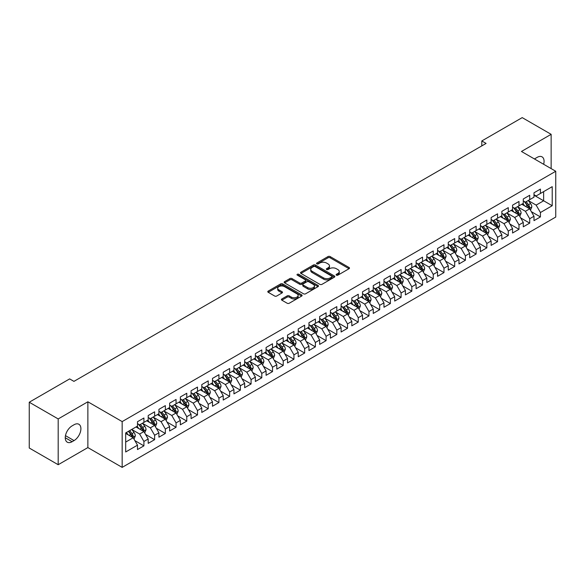 <?xml version="1.0" encoding="UTF-8"?>
<svg xmlns="http://www.w3.org/2000/svg" width="585" height="585" viewBox="0 0 585 585"><rect width="100%" height="100%" fill="white"/><g stroke="black" fill="none" stroke-linecap="round" stroke-linejoin="round"><path stroke-width="0.88" d="M336.412 275.162A1.038 0.6 0 0 0 337.889 275.162L349.062 268.712A1.484 0.856 0 0 0 349.501 268.105A1.484 0.856 0 0 0 349.062 267.499L330.13 256.566A1.484 0.856 0 0 0 328.024 256.566L316.851 263.016A1.038 0.6 0 0 0 316.543 263.44A1.038 0.6 0 0 0 316.851 263.864A1.038 0.6 0 0 0 318.32 263.864L319.768 263.031A4.76 2.749 0 0 1 326.503 263.031L328.075 263.945A4.76 2.749 0 0 1 329.472 265.89A4.76 2.749 0 0 1 328.075 267.828L326.635 268.661A1.038 0.6 0 0 0 326.328 269.093A1.038 0.6 0 0 0 326.635 269.517A1.038 0.6 0 0 0 328.105 269.517L329.552 268.683A4.76 2.749 0 0 1 336.28 268.683L337.859 269.59A4.76 2.749 0 0 1 339.256 271.535A4.76 2.749 0 0 1 337.859 273.48L336.412 274.314A1.038 0.6 0 0 0 336.112 274.738A1.038 0.6 0 0 0 336.412 275.162L336.412 274.314M281.846 298.957A1.484 0.856 0 0 0 281.414 299.564A1.484 0.856 0 0 0 281.846 300.171L287.162 303.235A1.484 0.856 0 0 0 289.261 303.235L301.677 296.068A1.484 0.856 0 0 0 302.109 295.462A1.484 0.856 0 0 0 301.677 294.855L282.738 283.922A1.484 0.856 0 0 0 280.639 283.922L268.222 291.089A1.484 0.856 0 0 0 267.791 291.696A1.484 0.856 0 0 0 268.222 292.303L274.643 296.01A1.484 0.856 0 0 0 276.749 296.01L282.058 292.939A1.484 0.856 0 0 0 282.496 292.332A1.484 0.856 0 0 0 282.058 291.725L278.877 289.889A3.978 2.296 0 0 1 277.707 288.266A3.978 2.296 0 0 1 280.164 286.145A3.978 2.296 0 0 1 284.5 286.643L296.968 293.838A3.978 2.296 0 0 1 298.131 295.462A3.978 2.296 0 0 1 295.674 297.582A3.978 2.296 0 0 1 291.337 297.085L289.261 295.886A1.484 0.856 0 0 0 287.162 295.886L281.846 298.957L281.846 300.171L287.162 297.121L287.162 295.886M58.186 418.933L58.186 464.717L87.867 447.584L87.867 401.793L58.186 418.933L29.25 402.231L69.652 378.904L73.937 381.376L486.091 143.42L481.806 140.948L481.806 145.899M87.867 401.793L122.163 421.595L555.75 171.266L555.75 217.05L122.163 467.378L122.163 421.595M551.143 168.604L551.143 134.323L521.454 151.464L555.75 171.266M551.143 134.323L522.208 117.622L481.806 140.948M319.871 284.347A1.484 0.856 0 0 0 321.977 284.347L334.386 277.18A1.484 0.856 0 0 0 334.825 276.573A1.484 0.856 0 0 0 334.386 275.966L315.454 265.034A1.484 0.856 0 0 0 313.348 265.034L300.939 272.2A1.484 0.856 0 0 0 300.5 272.807A1.484 0.856 0 0 0 300.939 273.414L319.871 284.347M297.728 275.389A1.038 0.6 0 0 1 298.781 275.535L298.781 274.299L318.035 285.414A1.484 0.856 0 0 1 318.467 286.021A1.484 0.856 0 0 1 318.035 286.628L305.619 293.794A1.484 0.856 0 0 1 303.513 293.794L284.581 282.862L284.581 281.648A1.484 0.856 0 0 0 284.149 282.255A1.484 0.856 0 0 0 284.581 282.862M284.581 281.648L289.897 278.577A1.484 0.856 0 0 1 291.995 278.577L299.674 283.016A1.484 0.856 0 0 0 301.78 283.016L305.304 280.976A1.484 0.856 0 0 0 305.743 280.369A1.484 0.856 0 0 0 305.304 279.762L297.312 275.147A1.038 0.6 0 0 1 297.005 274.723A1.038 0.6 0 0 1 297.648 274.168A1.038 0.6 0 0 1 298.781 274.299M533.995 195.207L543.64 200.779L543.64 191.617L552.211 186.666L540.423 193.474L540.423 189.079L533.995 192.794L533.995 197.189L529.71 199.661L529.71 195.273L523.283 198.98L523.283 203.375L518.99 205.847L518.99 201.459L512.562 205.167L512.562 209.562L508.277 212.033L508.277 207.646L501.85 211.353L501.85 215.748L497.557 218.227L497.557 213.832L491.129 217.54L491.129 221.934L486.844 224.413L486.844 220.018L480.417 223.733L480.417 228.121L476.124 230.6L476.124 226.205L469.697 229.92L469.697 234.307L465.411 236.786L465.411 232.391L458.984 236.106L458.984 240.501L454.691 242.972L454.691 238.578L448.264 242.292L448.264 246.687L443.978 249.159L443.978 244.764L437.551 248.479L437.551 252.874L433.258 255.345L433.258 250.95L426.831 254.665L426.831 259.06L422.546 261.532L422.546 257.144L416.118 260.851L416.118 265.246L411.825 267.718L411.825 263.33L405.398 267.038L405.398 271.433L401.113 273.904L401.113 269.517L394.685 273.224L394.685 277.619L390.392 280.098L390.392 275.703L383.965 279.411L383.965 283.805L379.68 286.284L379.68 281.89L373.252 285.604L373.252 289.992L368.959 292.471L368.959 288.076L362.532 291.791L362.532 296.178L358.247 298.657L358.247 294.262L351.819 297.977L351.819 302.372L347.527 304.844L347.527 300.449L341.099 304.163L341.099 308.558L336.814 311.03L336.814 306.635L330.386 310.35L330.386 314.745L326.094 317.216L326.094 312.821L319.666 316.536L319.666 320.931L315.381 323.403L315.381 319.015L308.953 322.723L308.953 327.117L304.661 329.589L304.661 325.202L298.233 328.909L298.233 333.304L293.948 335.775L293.948 331.388L287.52 335.095L287.52 339.49L283.228 341.969L283.228 337.574L276.8 341.282L276.8 345.676L272.515 348.155L272.515 343.761L266.087 347.475L266.087 351.863L261.795 354.342L261.795 349.947L255.367 353.662L255.367 358.049L251.082 360.528L251.082 356.133L244.654 359.848L244.654 364.236L240.362 366.715L240.362 362.32L233.934 366.034L233.934 370.429L229.649 372.901L229.649 368.506L223.221 372.221L223.221 376.616L218.929 379.087L218.929 374.692L212.501 378.407L212.501 382.802L208.216 385.274L208.216 380.879L201.788 384.594L201.788 388.988L197.496 391.46L197.496 387.073L191.068 390.78L191.068 395.175L186.783 397.646L186.783 393.259L180.355 396.966L180.355 401.361L176.063 403.84L176.063 399.445L169.635 403.153L169.635 407.548L165.35 410.026L165.35 405.632L158.923 409.346L158.923 413.734L154.63 416.213L154.63 411.818L148.202 415.533L148.202 419.92L143.917 422.399L143.917 418.004L137.49 421.719L137.49 426.107L125.695 432.915L125.695 451.971L137.49 445.163L133.197 437.741L125.695 433.412M552.211 186.666L552.211 205.723L540.423 212.53L536.138 205.108L528.372 200.618M531.37 211.697L540.423 216.925L540.423 212.53M540.423 216.925L533.995 220.64L533.995 216.245L529.71 218.717L525.425 211.295L517.652 206.812M520.657 217.883L529.71 223.112L529.71 218.717M529.71 223.112L523.283 226.826L523.283 222.432L518.99 224.903L514.705 217.481L506.939 212.998M509.937 224.07L518.99 229.298L518.99 224.903M518.99 229.298L512.562 233.013L512.562 228.618L508.277 231.09L503.992 223.667L496.219 219.185M499.224 230.256L508.277 235.484L508.277 231.09M508.277 235.484L501.85 239.199L501.85 234.804L497.557 237.283L493.272 229.854L485.506 225.371M488.504 236.442L497.557 241.671L497.557 237.283M497.557 241.671L491.129 245.386L491.129 240.991L486.844 243.47L482.559 236.04L474.786 231.558M477.791 242.629L486.844 247.857L486.844 243.47M486.844 247.857L480.417 251.572L480.417 247.177L476.124 249.656L471.839 242.227L464.073 237.744M467.071 248.822L476.124 254.051L476.124 249.656M476.124 254.051L469.697 257.758L469.697 253.363L465.411 255.842L461.126 248.42L453.353 243.93M456.358 255.009L465.411 260.237L465.411 255.842M465.411 260.237L458.984 263.945L458.984 259.557L454.691 262.029L450.406 254.607L442.64 250.117M445.638 261.195L454.691 266.424L454.691 262.029M454.691 266.424L448.264 270.131L448.264 265.744L443.978 268.215L439.693 260.793L431.92 256.303M434.926 267.382L443.978 272.61L443.978 268.215M443.978 272.61L437.551 276.317L437.551 271.93L433.258 274.402L428.973 266.979L421.207 262.489M424.205 273.568L433.258 278.796L433.258 274.402M433.258 278.796L426.831 282.511L426.831 278.116L422.546 280.588L418.26 273.166L410.487 268.683M413.493 279.754L422.546 284.983L422.546 280.588M422.546 284.983L416.118 288.697L416.118 284.303L411.825 286.774L407.54 279.352L399.774 274.87M402.772 285.941L411.825 291.169L411.825 286.774M411.825 291.169L405.398 294.884L405.398 290.489L401.113 292.961L396.827 285.538L389.054 281.056M392.06 292.127L401.113 297.355L401.113 292.961M401.113 297.355L394.685 301.07L394.685 296.675L390.392 299.154L386.107 291.725L378.341 287.242M381.34 298.313L390.392 303.542L390.392 299.154M390.392 303.542L383.965 307.257L383.965 302.862L379.68 305.341L375.394 297.911L367.621 293.429M370.627 304.5L379.68 309.728L379.68 305.341M379.68 309.728L373.252 313.443L373.252 309.048L368.959 311.527L364.674 304.098L356.908 299.615M359.907 310.693L368.959 315.922L368.959 311.527M368.959 315.922L362.532 319.629L362.532 315.235L358.247 317.714L353.962 310.291L346.188 305.801M349.194 316.88L358.247 322.108L358.247 317.714M358.247 322.108L351.819 325.816L351.819 321.428L347.527 323.9L343.241 316.478L335.476 311.988M338.474 323.066L347.527 328.295L347.527 323.9M347.527 328.295L341.099 332.002L341.099 327.615L336.814 330.086L332.529 322.664L324.755 318.174M327.761 329.253L336.814 334.481L336.814 330.086M336.814 334.481L330.386 338.188L330.386 333.801L326.094 336.273L321.808 328.85L314.043 324.361M317.041 335.439L326.094 340.667L326.094 336.273M326.094 340.667L319.666 344.382L319.666 339.987L315.381 342.459L311.096 335.037L303.322 330.554M306.328 341.625L315.381 346.854L315.381 342.459M315.381 346.854L308.953 350.569L308.953 346.174L304.661 348.645L300.376 341.223L292.61 336.741M295.608 347.812L304.661 353.04L304.661 348.645M304.661 353.04L298.233 356.755L298.233 352.36L293.948 354.832L289.663 347.41L281.89 342.927M284.895 353.998L293.948 359.227L293.948 354.832M293.948 359.227L287.52 362.941L287.52 358.546L283.228 361.025L278.943 353.596L271.177 349.113M274.175 360.184L283.228 365.413L283.228 361.025M283.228 365.413L276.8 369.128L276.8 364.733L272.515 367.212L268.23 359.782L260.457 355.3M263.462 366.371L272.515 371.599L272.515 367.212M272.515 371.599L266.087 375.314L266.087 370.919L261.795 373.398L257.51 365.969L249.744 361.486M252.742 372.565L261.795 377.786L261.795 373.398M261.795 377.786L255.367 381.5L255.367 377.106L251.082 379.585L246.797 372.162L239.024 367.673M242.029 378.751L251.082 383.979L251.082 379.585M251.082 383.979L244.654 387.687L244.654 383.299L240.362 385.771L236.077 378.349L228.311 373.859M231.309 384.937L240.362 390.166L240.362 385.771M240.362 390.166L233.934 393.873L233.934 389.486L229.649 391.957L225.364 384.535L217.591 380.045M220.596 391.124L229.649 396.352L229.649 391.957M229.649 396.352L223.221 400.06L223.221 395.672L218.929 398.144L214.644 390.721L206.878 386.232M209.876 397.31L218.929 402.538L218.929 398.144M218.929 402.538L212.501 406.253L212.501 401.858L208.216 404.33L203.931 396.908L196.158 392.418M199.163 403.496L208.216 408.725L208.216 404.33M208.216 408.725L201.788 412.44L201.788 408.045L197.496 410.516L193.211 403.094L185.445 398.612M188.443 409.683L197.496 414.911L197.496 410.516M197.496 414.911L191.068 418.626L191.068 414.231L186.783 416.703L182.498 409.281L174.725 404.798M177.73 415.869L186.783 421.098L186.783 416.703M186.783 421.098L180.355 424.812L180.355 420.418L176.063 422.897L171.778 415.467L164.012 410.984M167.01 422.056L176.063 427.284L176.063 422.897M176.063 427.284L169.635 430.999L169.635 426.604L165.35 429.083L161.065 421.653L153.292 417.171M156.297 428.242L165.35 433.47L165.35 429.083M165.35 433.47L158.923 437.185L158.923 432.79L154.63 435.269L150.345 427.84L142.579 423.357M145.577 434.436L154.63 439.657L154.63 435.269M154.63 439.657L148.202 443.372L148.202 438.977L143.917 441.456L139.632 434.033L131.859 429.544M134.864 440.622L143.917 445.85L143.917 441.456M143.917 445.85L137.49 449.558L137.49 445.163M137.49 423.635L139.632 424.871L143.917 422.399M125.695 442.07L133.197 437.741M148.202 417.449L150.345 418.684L154.63 416.213M139.632 434.033L143.917 431.554L135.983 426.977M148.202 438.977L143.917 431.554M158.923 411.262L161.065 412.498L165.35 410.026M150.345 427.84L154.63 425.368L146.703 420.791M158.923 432.79L154.63 425.368M169.635 405.076L171.778 406.312L176.063 403.84M161.065 421.653L165.35 419.182L157.416 414.604M169.635 426.604L165.35 419.182M180.355 398.89L182.498 400.125L186.783 397.646M171.778 415.467L176.063 412.995L168.136 408.418M180.355 420.418L176.063 412.995M191.068 392.703L193.211 393.939L197.496 391.46M182.498 409.281L186.783 406.809L178.849 402.231M191.068 414.231L186.783 406.809M201.788 386.509L203.931 387.753L208.216 385.274M193.211 403.094L197.496 400.623L189.569 396.038M201.788 408.045L197.496 400.623M212.501 380.323L214.644 381.566L218.929 379.087M203.931 396.908L208.216 394.429L200.282 389.851M212.501 401.858L208.216 394.429M223.221 374.137L225.364 375.373L229.649 372.901M214.644 390.721L218.929 388.243L211.002 383.665M223.221 395.672L218.929 388.243M233.934 367.95L236.077 369.186L240.362 366.715M225.364 384.535L229.649 382.056L221.715 377.479M233.934 389.486L229.649 382.056M244.654 361.764L246.797 363L251.082 360.528M236.077 378.349L240.362 375.87L232.435 371.292M244.654 383.299L240.362 375.87M255.367 355.578L257.51 356.813L261.795 354.342M246.797 372.162L251.082 369.683L243.148 365.106M255.367 377.106L251.082 369.683M266.087 349.391L268.23 350.627L272.515 348.155M257.51 365.969L261.795 363.497L253.868 358.919M266.087 370.919L261.795 363.497M276.8 343.205L278.943 344.441L283.228 341.969M268.23 359.782L272.515 357.311L264.581 352.733M276.8 364.733L272.515 357.311M287.52 337.018L289.663 338.254L293.948 335.775M278.943 353.596L283.228 351.124L275.301 346.547M287.52 358.546L283.228 351.124M298.233 330.832L300.376 332.068L304.661 329.589M289.663 347.41L293.948 344.938L286.014 340.36M298.233 352.36L293.948 344.938M308.953 324.638L311.096 325.882L315.381 323.403M300.376 341.223L304.661 338.752L296.734 334.167M308.953 346.174L304.661 338.752M319.666 318.452L321.808 319.695L326.094 317.216M311.096 335.037L315.381 332.558L307.447 327.98M319.666 339.987L315.381 332.558M330.386 312.266L332.529 313.502L336.814 311.03M321.808 328.85L326.094 326.371L318.167 321.794M330.386 333.801L326.094 326.371M341.099 306.079L343.241 307.315L347.527 304.844M332.529 322.664L336.814 320.185L328.88 315.608M341.099 327.615L336.814 320.185M351.819 299.893L353.962 301.129L358.247 298.657M343.241 316.478L347.527 313.999L339.6 309.421M351.819 321.428L347.527 313.999M362.532 293.707L364.674 294.942L368.959 292.471M353.962 310.291L358.247 307.812L350.313 303.235M362.532 315.235L358.247 307.812M373.252 287.52L375.394 288.756L379.68 286.284M364.674 304.098L368.959 301.626L361.033 297.048M373.252 309.048L368.959 301.626M383.965 281.334L386.107 282.57L390.392 280.098M375.394 297.911L379.68 295.44L371.746 290.862M383.965 302.862L379.68 295.44M394.685 275.147L396.827 276.383L401.113 273.904M386.107 291.725L390.392 289.253L382.466 284.676M394.685 296.675L390.392 289.253M405.398 268.961L407.54 270.197L411.825 267.718M396.827 285.538L401.113 283.067L393.178 278.489M405.398 290.489L401.113 283.067M416.118 262.767L418.26 264.01L422.546 261.532M407.54 279.352L411.825 276.88L403.899 272.296M416.118 284.303L411.825 276.88M426.831 256.581L428.973 257.824L433.258 255.345M418.26 273.166L422.546 270.694L414.611 266.109M426.831 278.116L422.546 270.694M437.551 250.395L439.693 251.638L443.978 249.159M428.973 266.979L433.258 264.5L425.332 259.923M437.551 271.93L433.258 264.5M448.264 244.208L450.406 245.444L454.691 242.972M439.693 260.793L443.978 258.314L436.044 253.736M448.264 265.744L443.978 258.314M458.984 238.022L461.126 239.258L465.411 236.786M450.406 254.607L454.691 252.128L446.764 247.55M458.984 259.557L454.691 252.128M469.697 231.835L471.839 233.071L476.124 230.6M461.126 248.42L465.411 245.941L457.477 241.364M469.697 253.363L465.411 245.941M480.417 225.649L482.559 226.885L486.844 224.413M471.839 242.227L476.124 239.755L468.197 235.177M480.417 247.177L476.124 239.755M491.129 219.463L493.272 220.699L497.557 218.227M482.559 236.04L486.844 233.569L478.91 228.991M491.129 240.991L486.844 233.569M501.85 213.276L503.992 214.512L508.277 212.033M493.272 229.854L497.557 227.382L489.63 222.805M501.85 234.804L497.557 227.382M512.562 207.09L514.705 208.326L518.99 205.847M503.992 223.667L508.277 221.196L500.343 216.618M512.562 228.618L508.277 221.196M523.283 200.904L525.425 202.139L529.71 199.661M514.705 217.481L518.99 215.009L511.063 210.424M523.283 222.432L518.99 215.009M533.995 194.71L536.138 195.953L540.423 193.474M525.425 211.295L529.71 208.823L521.776 204.238M533.995 216.245L529.71 208.823M29.25 402.231L29.25 448.015L58.186 464.717M87.867 447.584L122.163 467.378M536.138 205.108L543.64 200.779L552.211 205.723M543.648 164.275A9.696 5.601 120 0 0 542.061 156.86A9.696 5.601 120 0 0 537.213 157.343L535.282 158.455A9.696 5.601 120 0 0 534.471 158.981M72.116 425.865A9.696 5.601 120 0 0 65.776 434.406A9.696 5.601 120 0 0 67.268 442.18A9.696 5.601 120 0 0 72.116 441.704L74.046 440.585A9.696 5.601 120 0 0 80.379 432.044A9.696 5.601 120 0 0 78.895 424.271A9.696 5.601 120 0 0 74.046 424.747L72.116 425.865M336.828 275.308L337.859 274.716A4.76 2.749 0 0 0 339.256 272.771L339.256 271.535M329.472 265.89L329.472 267.126A4.76 2.749 0 0 1 328.075 269.063L327.044 269.663M349.04 268.72L330.13 257.802A1.484 0.856 0 0 0 328.024 257.802L317.267 264.01M334.371 277.195L315.454 266.27A1.484 0.856 0 0 0 313.348 266.27L300.961 273.429L300.939 272.2M331.761 276.998A1.038 0.6 0 0 0 332.068 276.573A1.038 0.6 0 0 0 331.761 276.149L315.139 266.555A1.038 0.6 0 0 0 313.67 266.555L312.141 267.433A4.76 2.749 0 0 0 310.745 269.378A4.76 2.749 0 0 0 312.141 271.323L323.505 277.882A4.76 2.749 0 0 0 330.233 277.882L331.761 276.998L331.761 278.241A1.038 0.6 0 0 0 332.068 277.809L332.068 276.573M310.745 269.378L310.745 270.614A4.76 2.749 0 0 0 312.141 272.559L312.141 271.323M331.761 278.241L330.233 279.118A4.76 2.749 0 0 1 323.505 279.118L312.141 272.559M284.602 282.869L289.897 279.813L289.897 278.577M305.743 280.369L305.743 281.604A1.484 0.856 0 0 1 305.304 282.219L301.78 284.252A1.484 0.856 0 0 1 299.674 284.252L291.995 279.813A1.484 0.856 0 0 0 289.897 279.813M298.781 275.535L318.013 286.635M307.644 287.615A3.978 2.296 0 0 0 311.98 288.112A3.978 2.296 0 0 0 314.438 285.985A3.978 2.296 0 0 0 313.275 284.361L308.88 281.831A1.484 0.856 0 0 0 306.774 281.831L303.257 283.864A1.484 0.856 0 0 0 302.818 284.471A1.484 0.856 0 0 0 303.257 285.078L307.644 287.615L307.644 288.851A3.978 2.296 0 0 0 311.98 289.348A3.978 2.296 0 0 0 314.438 287.228L314.438 285.985M302.818 284.471L302.818 285.707A1.484 0.856 0 0 0 303.257 286.314L303.257 285.078M307.644 288.851L303.257 286.314M298.131 295.462L298.131 296.697A3.978 2.296 0 0 1 295.674 298.825A3.978 2.296 0 0 1 291.337 298.321L289.261 297.121A1.484 0.856 0 0 0 287.162 297.121M277.707 288.266L277.707 289.502A3.978 2.296 0 0 0 278.877 291.125L278.877 289.889M282.058 291.725L282.058 292.939L278.877 291.125M301.655 296.083L282.738 285.158A1.484 0.856 0 0 0 280.639 285.158L268.244 292.317M530.5 210.19L531.831 206.951A4.015 2.318 -120 0 0 530.551 203.529L528.27 200.494M524.643 205.898L522.917 203.587M528.95 208.384L529.659 207.119A4.015 2.318 -120 0 0 528.511 204.706L526.237 201.664M524.935 201.854L527.75 205.613A2.047 1.185 60 0 1 528.123 206.234L529.659 207.119M524.233 201.452L527.224 205.452A4.015 2.318 60 0 1 528.379 207.865L528.46 208.099M519.787 216.377L521.111 213.137A4.015 2.318 -120 0 0 519.831 209.715L517.557 206.68M513.93 212.084L512.197 209.774M518.237 214.571L518.946 213.306A4.015 2.318 -120 0 0 517.798 210.892L515.517 207.858M514.222 208.041L517.03 211.799A2.047 1.185 60 0 1 517.403 212.421L518.946 213.306M513.513 207.638L516.511 211.638A4.015 2.318 60 0 1 517.659 214.052L517.74 214.286M509.067 222.571L510.398 219.324A4.015 2.318 -120 0 0 509.118 215.902L506.837 212.867M503.21 218.271L501.484 215.96M507.517 220.757L508.226 219.499A4.015 2.318 -120 0 0 507.078 217.079L504.804 214.044M503.502 214.234L506.317 217.986A2.047 1.185 60 0 1 506.69 218.607L508.226 219.499M502.8 213.825L505.791 217.825A4.015 2.318 60 0 1 506.946 220.238L507.027 220.472M498.354 228.757L499.678 225.51A4.015 2.318 -120 0 0 498.398 222.095L496.124 219.053M492.497 224.457L490.764 222.146M496.804 226.943L497.513 225.686A4.015 2.318 -120 0 0 496.365 223.265L494.084 220.231M492.789 220.421L495.597 224.172A2.047 1.185 60 0 1 495.97 224.794L497.513 225.686M492.08 220.011L495.078 224.011A4.015 2.318 60 0 1 496.226 226.424L496.307 226.658M487.634 234.943L488.965 231.697A4.015 2.318 -120 0 0 487.685 228.282L485.404 225.24M481.777 230.644L480.051 228.333M486.084 233.13L486.793 231.872A4.015 2.318 -120 0 0 485.645 229.452L483.371 226.417M482.069 226.607L484.885 230.358A2.047 1.185 60 0 1 485.257 230.98L486.793 231.872M481.367 226.198L484.358 230.197A4.015 2.318 60 0 1 485.513 232.611L485.594 232.845M476.921 241.13L478.245 237.883A4.015 2.318 -120 0 0 476.965 234.468L474.691 231.426M471.064 236.83L469.331 234.519M475.371 239.316L476.08 238.058A4.015 2.318 -120 0 0 474.932 235.645L472.651 232.603M471.356 232.793L474.164 236.545A2.047 1.185 60 0 1 474.537 237.166L476.08 238.058M470.647 232.384L473.645 236.384A4.015 2.318 60 0 1 474.793 238.797L474.874 239.031M466.201 247.316L467.532 244.077A4.015 2.318 -120 0 0 466.252 240.654L463.971 237.612M460.344 243.016L458.618 240.706M464.651 245.503L465.36 244.245A4.015 2.318 -120 0 0 464.212 241.832L461.938 238.79M460.636 238.98L463.452 242.731A2.047 1.185 60 0 1 463.825 243.353L465.36 244.245M459.934 238.57L462.925 242.57A4.015 2.318 60 0 1 464.08 244.991L464.161 245.217M455.488 253.502L456.812 250.263A4.015 2.318 -120 0 0 455.532 246.841L453.258 243.799M449.631 249.203L447.898 246.892M453.938 251.689L454.647 250.431A4.015 2.318 -120 0 0 453.499 248.018L451.218 244.976M449.923 245.166L452.731 248.917A2.047 1.185 60 0 1 453.104 249.539L454.647 250.431M449.214 244.757L452.212 248.757A4.015 2.318 60 0 1 453.36 251.177L453.441 251.404M444.768 259.689L446.099 256.449A4.015 2.318 -120 0 0 444.819 253.027L442.538 249.992M438.911 255.389L437.185 253.086M443.218 257.883L443.927 256.618A4.015 2.318 -120 0 0 442.779 254.204L440.505 251.162M439.203 251.353L442.019 255.104A2.047 1.185 60 0 1 442.392 255.725L443.927 256.618M438.501 250.943L441.492 254.943A4.015 2.318 60 0 1 442.648 257.363L442.728 257.597M434.055 265.875L435.379 262.636A4.015 2.318 -120 0 0 434.099 259.214L431.825 256.179M428.198 261.583L426.465 259.272M432.505 264.069L433.214 262.804A4.015 2.318 -120 0 0 432.066 260.391L429.785 257.349M428.491 257.539L431.299 261.298A2.047 1.185 60 0 1 431.672 261.919L433.214 262.804M427.781 257.129L430.779 261.129A4.015 2.318 60 0 1 431.927 263.55L432.008 263.784M423.335 272.062L424.666 268.822A4.015 2.318 -120 0 0 423.386 265.4L421.105 262.365M417.478 267.769L415.752 265.458M421.785 270.255L422.494 268.99A4.015 2.318 -120 0 0 421.346 266.577L419.072 263.535M417.77 263.725L420.586 267.484A2.047 1.185 60 0 1 420.959 268.105L422.494 268.99M417.068 263.323L420.059 267.323A4.015 2.318 60 0 1 421.215 269.736L421.295 269.97M412.622 278.248L413.946 275.008A4.015 2.318 -120 0 0 412.666 271.586L410.392 268.552M406.765 273.955L405.032 271.645M411.072 276.442L411.781 275.177A4.015 2.318 -120 0 0 410.633 272.764L408.352 269.729M407.058 269.912L409.866 273.67A2.047 1.185 60 0 1 410.239 274.292L411.781 275.177M406.348 269.51L409.346 273.509A4.015 2.318 60 0 1 410.494 275.923L410.575 276.157M401.902 284.442L403.233 281.195A4.015 2.318 -120 0 0 401.953 277.773L399.672 274.738M396.045 280.142L394.319 277.831M400.352 282.628L401.061 281.37A4.015 2.318 -120 0 0 399.913 278.95L397.639 275.915M396.337 276.105L399.153 279.857A2.047 1.185 60 0 1 399.526 280.478L401.061 281.37M395.635 275.696L398.626 279.696A4.015 2.318 60 0 1 399.782 282.109L399.862 282.343M391.19 290.628L392.513 287.381A4.015 2.318 -120 0 0 391.233 283.966L388.959 280.924M385.332 286.328L383.599 284.017M389.639 288.814L390.349 287.557A4.015 2.318 -120 0 0 389.2 285.136L386.919 282.102M385.625 282.292L388.433 286.043A2.047 1.185 60 0 1 388.806 286.665L390.349 287.557M384.915 281.882L387.913 285.882A4.015 2.318 60 0 1 389.062 288.295L389.142 288.529M380.469 296.814L381.8 293.568A4.015 2.318 -120 0 0 380.521 290.153L378.239 287.111M374.612 292.515L372.886 290.204M378.919 295.001L379.628 293.743A4.015 2.318 -120 0 0 378.48 291.323L376.206 288.288M374.905 288.478L377.72 292.229A2.047 1.185 60 0 1 378.093 292.851L379.628 293.743M374.203 288.069L377.193 292.069A4.015 2.318 60 0 1 378.349 294.482L378.429 294.716M369.757 303.001L371.08 299.754A4.015 2.318 -120 0 0 369.8 296.339L367.526 293.297M363.899 298.701L362.166 296.39M368.206 301.187L368.916 299.93A4.015 2.318 -120 0 0 367.768 297.516L365.486 294.474M364.192 294.664L367 298.416A2.047 1.185 60 0 1 367.373 299.037L368.916 299.93M363.482 294.255L366.481 298.255A4.015 2.318 60 0 1 367.629 300.668L367.709 300.902M359.036 309.187L360.367 305.948A4.015 2.318 -120 0 0 359.088 302.525L356.806 299.483M353.179 304.887L351.453 302.577M357.486 307.374L358.195 306.116A4.015 2.318 -120 0 0 357.047 303.703L354.773 300.661M353.472 300.851L356.287 304.602A2.047 1.185 60 0 1 356.66 305.224L358.195 306.116M352.77 300.441L355.76 304.441A4.015 2.318 60 0 1 356.916 306.862L356.996 307.088M348.324 315.373L349.647 312.134A4.015 2.318 -120 0 0 348.367 308.712L346.093 305.67M342.466 311.074L340.733 308.763M346.773 313.56L347.483 312.302A4.015 2.318 -120 0 0 346.335 309.889L344.053 306.847M342.759 307.037L345.567 310.789A2.047 1.185 60 0 1 345.94 311.41L347.483 312.302M342.049 306.628L345.048 310.628A4.015 2.318 60 0 1 346.196 313.048L346.276 313.275M337.603 321.56L338.934 318.32A4.015 2.318 -120 0 0 337.655 314.898L335.373 311.856M331.746 317.26L330.02 314.957M336.053 319.754L336.763 318.489A4.015 2.318 -120 0 0 335.614 316.075L333.34 313.033M332.039 313.224L334.854 316.975A2.047 1.185 60 0 1 335.227 317.596L336.763 318.489M331.337 312.814L334.327 316.814A4.015 2.318 60 0 1 335.483 319.234L335.563 319.461M326.891 327.746L328.214 324.507A4.015 2.318 -120 0 0 326.935 321.085L324.66 318.05M321.033 323.454L319.3 321.143M325.34 325.94L326.05 324.675A4.015 2.318 -120 0 0 324.902 322.262L322.62 319.22M321.326 319.41L324.134 323.169A2.047 1.185 60 0 1 324.507 323.79L326.05 324.675M320.617 319L323.615 323A4.015 2.318 60 0 1 324.763 325.421L324.843 325.655M316.171 333.933L317.501 330.693A4.015 2.318 -120 0 0 316.222 327.271L313.94 324.236M310.313 329.64L308.587 327.329M314.62 332.126L315.33 330.861A4.015 2.318 -120 0 0 314.182 328.448L311.907 325.406M310.606 325.596L313.421 329.355A2.047 1.185 60 0 1 313.794 329.977L315.33 330.861M309.904 325.194L312.895 329.194A4.015 2.318 60 0 1 314.05 331.607L314.13 331.841M305.458 340.119L306.781 336.88A4.015 2.318 -120 0 0 305.502 333.457L303.227 330.423M299.6 335.827L297.867 333.516M303.907 338.313L304.617 337.048A4.015 2.318 -120 0 0 303.469 334.635L301.187 331.6M299.893 331.783L302.701 335.541A2.047 1.185 60 0 1 303.074 336.163L304.617 337.048M299.184 331.381L302.182 335.38A4.015 2.318 60 0 1 303.33 337.794L303.41 338.028M294.738 346.313L296.068 343.066A4.015 2.318 -120 0 0 294.789 339.644L292.507 336.609M288.88 342.013L287.155 339.702M293.187 344.499L293.897 343.241A4.015 2.318 -120 0 0 292.749 340.821L290.474 337.786M289.173 337.976L291.988 341.728A2.047 1.185 60 0 1 292.361 342.349L293.897 343.241M288.471 337.567L291.462 341.567A4.015 2.318 60 0 1 292.617 343.98L292.697 344.214M284.025 352.499L285.348 349.252A4.015 2.318 -120 0 0 284.069 345.837L281.794 342.795M278.167 348.199L276.434 345.889M282.475 350.686L283.184 349.428A4.015 2.318 -120 0 0 282.036 347.007L279.754 343.973M278.46 344.163L281.268 347.914A2.047 1.185 60 0 1 281.641 348.536L283.184 349.428M277.751 343.753L280.749 347.753A4.015 2.318 60 0 1 281.897 350.166L281.977 350.4M273.305 358.685L274.636 355.439A4.015 2.318 -120 0 0 273.356 352.024L271.074 348.982M267.447 354.386L265.722 352.075M271.754 356.872L272.464 355.614A4.015 2.318 -120 0 0 271.316 353.194L269.041 350.159M267.74 350.349L270.555 354.101A2.047 1.185 60 0 1 270.928 354.722L272.464 355.614M267.038 349.94L270.029 353.94A4.015 2.318 60 0 1 271.184 356.353L271.264 356.587M262.592 364.872L263.915 361.625A4.015 2.318 -120 0 0 262.636 358.21L260.362 355.168M256.735 360.572L255.001 358.261M261.042 363.058L261.751 361.801A4.015 2.318 -120 0 0 260.603 359.387L258.321 356.345M257.027 356.536L259.835 360.287A2.047 1.185 60 0 1 260.208 360.908L261.751 361.801M256.318 356.126L259.316 360.126A4.015 2.318 60 0 1 260.464 362.539L260.544 362.773M251.872 371.058L253.203 367.819A4.015 2.318 -120 0 0 251.923 364.396L249.641 361.354M246.014 366.758L244.289 364.448M250.321 369.245L251.031 367.987A4.015 2.318 -120 0 0 249.883 365.574L247.609 362.532M246.307 362.722L249.122 366.473A2.047 1.185 60 0 1 249.495 367.095L251.031 367.987M245.605 362.312L248.596 366.312A4.015 2.318 60 0 1 249.751 368.726L249.832 368.959M241.159 377.245L242.483 374.005A4.015 2.318 -120 0 0 241.203 370.583L238.929 367.541M235.302 372.945L233.569 370.634M239.609 375.431L240.318 374.173A4.015 2.318 -120 0 0 239.17 371.76L236.888 368.718M235.594 368.908L238.402 372.66A2.047 1.185 60 0 1 238.775 373.281L240.318 374.173M234.885 368.499L237.883 372.499A4.015 2.318 60 0 1 239.031 374.919L239.111 375.146M230.439 383.431L231.77 380.191A4.015 2.318 -120 0 0 230.49 376.769L228.208 373.727M224.581 379.131L222.856 376.828M228.889 381.625L229.598 380.36A4.015 2.318 -120 0 0 228.45 377.947L226.176 374.905M224.874 375.095L227.689 378.846A2.047 1.185 60 0 1 228.062 379.468L229.598 380.36M224.172 374.685L227.163 378.685A4.015 2.318 60 0 1 228.318 381.106L228.399 381.332M219.726 389.617L221.05 386.378A4.015 2.318 -120 0 0 219.77 382.956L217.496 379.921M213.869 385.325L212.136 383.014M218.176 387.811L218.885 386.546A4.015 2.318 -120 0 0 217.737 384.133L215.455 381.091M214.161 381.281L216.969 385.04A2.047 1.185 60 0 1 217.342 385.661L218.885 386.546M213.452 380.872L216.45 384.872A4.015 2.318 60 0 1 217.598 387.292L217.678 387.526M209.006 395.804L210.337 392.564A4.015 2.318 -120 0 0 209.057 389.142L206.776 386.107M203.149 391.511L201.423 389.2M207.456 393.997L208.165 392.732A4.015 2.318 -120 0 0 207.017 390.319L204.743 387.277M203.441 387.467L206.256 391.226A2.047 1.185 60 0 1 206.629 391.848L208.165 392.732M202.739 387.065L205.73 391.065A4.015 2.318 60 0 1 206.885 393.478L206.966 393.712M198.293 401.99L199.617 398.751A4.015 2.318 -120 0 0 198.337 395.328L196.063 392.294M192.436 397.698L190.703 395.387M196.743 400.184L197.452 398.919A4.015 2.318 -120 0 0 196.304 396.506L194.023 393.471M192.728 393.654L195.536 397.412A2.047 1.185 60 0 1 195.909 398.034L197.452 398.919M192.019 393.252L195.017 397.252A4.015 2.318 60 0 1 196.165 399.665L196.246 399.899M187.573 408.184L188.904 404.937A4.015 2.318 -120 0 0 187.624 401.515L185.343 398.48M181.716 403.884L179.99 401.573M186.023 406.37L186.732 405.112A4.015 2.318 -120 0 0 185.584 402.692L183.31 399.657M182.008 399.847L184.823 403.599A2.047 1.185 60 0 1 185.196 404.22L186.732 405.112M181.306 399.438L184.297 403.438A4.015 2.318 60 0 1 185.452 405.851L185.533 406.085M176.86 414.37L178.184 411.123A4.015 2.318 -120 0 0 176.904 407.708L174.63 404.666M171.003 410.07L169.27 407.76M175.31 412.557L176.019 411.299A4.015 2.318 -120 0 0 174.871 408.878L172.59 405.844M171.295 406.034L174.103 409.785A2.047 1.185 60 0 1 174.476 410.407L176.019 411.299M170.586 405.624L173.584 409.624A4.015 2.318 60 0 1 174.732 412.037L174.813 412.271M166.14 420.556L167.471 417.31A4.015 2.318 -120 0 0 166.191 413.895L163.91 410.853M160.283 416.257L158.557 413.946M164.59 418.743L165.299 417.485A4.015 2.318 -120 0 0 164.151 415.065L161.877 412.03M160.575 412.22L163.39 415.972A2.047 1.185 60 0 1 163.763 416.593L165.299 417.485M159.873 411.811L162.864 415.811A4.015 2.318 60 0 1 164.019 418.224L164.1 418.458M155.427 426.743L156.751 423.496A4.015 2.318 -120 0 0 155.471 420.081L153.197 417.039M149.57 422.443L147.837 420.132M153.877 424.929L154.586 423.672A4.015 2.318 -120 0 0 153.438 421.259L151.157 418.216M149.862 418.407L152.67 422.158A2.047 1.185 60 0 1 153.043 422.779L154.586 423.672M149.153 417.997L152.151 421.997A4.015 2.318 60 0 1 153.299 424.41L153.38 424.644M144.707 432.929L146.038 429.69A4.015 2.318 -120 0 0 144.758 426.268L142.477 423.226M138.85 428.629L137.124 426.319M143.157 431.116L143.866 429.858A4.015 2.318 -120 0 0 142.718 427.445L140.444 424.403M139.142 424.593L141.958 428.344A2.047 1.185 60 0 1 142.33 428.966L143.866 429.858M138.44 424.183L141.431 428.183A4.015 2.318 60 0 1 142.586 430.597L142.667 430.831M133.994 439.116L135.318 435.876A4.015 2.318 -120 0 0 134.038 432.454L131.764 429.412M128.137 434.816L126.404 432.505M132.444 437.302L133.153 436.044A4.015 2.318 -120 0 0 132.005 433.631L129.724 430.589M128.722 431.174L131.237 434.531A2.047 1.185 60 0 1 131.61 435.152L133.153 436.044M128.444 431.335L130.718 434.37A4.015 2.318 60 0 1 131.866 436.79L131.947 437.017M337.859 274.716L337.859 273.48M326.635 269.517L326.635 268.661M328.075 269.063L328.075 267.828M316.851 263.864L316.851 263.016M328.024 257.802L328.024 256.566M330.13 257.802L330.13 256.566M349.062 268.712L349.062 267.499M313.348 266.27L313.348 265.034M315.454 266.27L315.454 265.034M334.386 277.18L334.386 275.966M323.505 279.118L323.505 277.882M330.233 279.118L330.233 277.882M291.995 279.813L291.995 278.577M299.674 284.252L299.674 283.016M301.78 284.252L301.78 283.016M305.304 282.219L305.304 280.976M318.035 286.628L318.035 285.414M289.261 297.121L289.261 295.886M291.337 298.321L291.337 297.085M268.222 292.303L268.222 291.089M280.639 285.158L280.639 283.922M282.738 285.158L282.738 283.922M301.677 296.068L301.677 294.855M65.257 437.741L72.116 441.704M65.476 435.642L74.046 440.585M529.206 208.531L531.802 207.031M528.511 204.706L530.551 203.529M525.549 206.417L527.224 205.452M518.485 214.717L521.089 213.218M517.798 210.892L519.831 209.715M514.829 212.604L516.511 211.638M507.773 220.903L510.369 219.404M507.078 217.079L509.118 215.902M504.116 218.79L505.791 217.825M497.053 227.09L499.656 225.591M496.365 223.265L498.398 222.095M493.396 224.976L495.078 224.011M486.34 233.276L488.936 231.777M485.645 229.452L487.685 228.282M482.683 231.163L484.358 230.197M475.62 239.462L478.223 237.963M474.932 235.645L476.965 234.468M471.963 237.356L473.645 236.384M464.907 245.649L467.503 244.15M464.212 241.832L466.252 240.654M461.251 243.543L462.925 242.57M454.187 251.835L456.79 250.336M453.499 248.018L455.532 246.841M450.53 249.729L452.212 248.757M443.474 258.029L446.07 256.522M442.779 254.204L444.819 253.027M439.818 255.916L441.492 254.943M432.754 264.215L435.357 262.709M432.066 260.391L434.099 259.214M429.097 262.102L430.779 261.129M422.041 270.402L424.637 268.903M421.346 266.577L423.386 265.4M418.385 268.288L420.059 267.323M411.321 276.588L413.924 275.089M410.633 272.764L412.666 271.586M407.665 274.475L409.346 273.509M400.608 282.774L403.204 281.275M399.913 278.95L401.953 277.773M396.952 280.661L398.626 279.696M389.888 288.961L392.491 287.462M389.2 285.136L391.233 283.966M386.232 286.847L387.913 285.882M379.175 295.147L381.771 293.648M378.48 291.323L380.521 290.153M375.519 293.034L377.193 292.069M368.455 301.333L371.058 299.834M367.768 297.516L369.8 296.339M364.799 299.227L366.481 298.255M357.742 307.52L360.338 306.021M357.047 303.703L359.088 302.525M354.086 305.414L355.76 304.441M347.022 313.706L349.625 312.207M346.335 309.889L348.367 308.712M343.366 311.6L345.048 310.628M336.309 319.9L338.905 318.394M335.614 316.075L337.655 314.898M332.653 317.787L334.327 316.814M325.589 326.086L328.192 324.58M324.902 322.262L326.935 321.085M321.933 323.973L323.615 323M314.876 332.273L317.472 330.774M314.182 328.448L316.222 327.271M311.22 330.159L312.895 329.194M304.156 338.459L306.759 336.96M303.469 334.635L305.502 333.457M300.5 336.346L302.182 335.38M293.443 344.645L296.039 343.146M292.749 340.821L294.789 339.644M289.787 342.532L291.462 341.567M282.723 350.832L285.326 349.333M282.036 347.007L284.069 345.837M279.067 348.718L280.749 347.753M272.01 357.018L274.606 355.519M271.316 353.194L273.356 352.024M268.354 354.905L270.029 353.94M261.29 363.205L263.893 361.705M260.603 359.387L262.636 358.21M257.634 361.099L259.316 360.126M250.577 369.391L253.173 367.892M249.883 365.574L251.923 364.396M246.921 367.285L248.596 366.312M239.857 375.577L242.461 374.078M239.17 371.76L241.203 370.583M236.201 373.471L237.883 372.499M229.144 381.771L231.74 380.265M228.45 377.947L230.49 376.769M225.488 379.658L227.163 378.685M218.424 387.957L221.028 386.451M217.737 384.133L219.77 382.956M214.768 385.844L216.45 384.872M207.712 394.144L210.308 392.645M207.017 390.319L209.057 389.142M204.055 392.03L205.73 391.065M196.991 400.33L199.595 398.831M196.304 396.506L198.337 395.328M193.335 398.217L195.017 397.252M186.279 406.516L188.875 405.017M185.584 402.692L187.624 401.515M182.622 404.403L184.297 403.438M175.559 412.703L178.162 411.204M174.871 408.878L176.904 407.708M171.902 410.59L173.584 409.624M164.846 418.889L167.442 417.39M164.151 415.065L166.191 413.895M161.189 416.776L162.864 415.811M154.126 425.076L156.729 423.577M153.438 421.259L155.471 420.081M150.469 422.97L152.151 421.997M143.413 431.262L146.009 429.763M142.718 427.445L144.758 426.268M139.756 429.156L141.431 428.183M132.693 437.448L135.296 435.949M132.005 433.631L134.038 432.454M129.036 435.342L130.718 434.37"/></g></svg>
